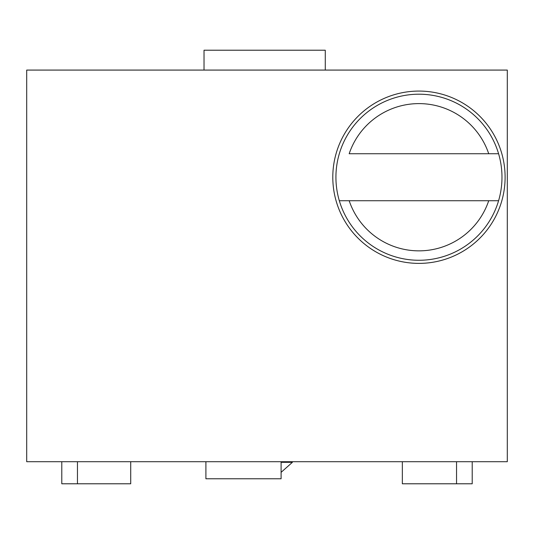 <?xml version="1.0" encoding="UTF-8"?>
<svg xmlns="http://www.w3.org/2000/svg" width="534" height="534" viewBox="0 0 534 534"><rect width="100%" height="100%" fill="white"/><g stroke="black" fill="none" stroke-linecap="round" stroke-linejoin="round"><path stroke-width="0.8" d="M26.7 70.081L507.3 70.081L26.7 70.081L26.7 461.703L507.3 461.703L26.7 461.703L26.7 70.081M325.273 50.216L325.273 70.081L325.273 50.216L204.028 50.216L325.273 50.216M204.028 70.081L204.028 50.216L204.028 70.081M205.904 478.771L205.904 461.703L205.904 478.771L281.098 478.771L205.904 478.771M281.098 461.703L281.098 478.771L281.098 461.703M456.543 461.703L456.543 483.784L402.342 483.784L402.342 461.703L402.342 483.784L472.21 483.784L456.543 483.784L456.543 461.703M472.21 483.784L472.21 461.703L472.21 483.784M289.748 461.703L289.748 462.331L292.378 462.331L292.378 461.703L292.378 462.331L281.098 462.331L289.748 462.331L289.748 461.703M281.098 472.343L292.378 462.331L281.098 472.343M130.717 461.703L130.717 483.784L77.457 483.784L77.457 461.703L77.457 483.784L61.79 483.784L130.717 483.784L130.717 461.703M61.79 461.703L61.79 483.784L61.79 461.703M507.3 461.703L507.3 70.081L507.3 461.703M418.95 91.074A86.154 86.154 0 0 1 505.104 177.228A86.154 86.154 0 0 1 418.95 263.389A86.154 86.154 0 0 1 332.795 177.228A86.154 86.154 0 0 1 418.95 91.074A86.154 86.154 0 0 0 332.795 177.228A86.154 86.154 0 0 0 418.95 263.389A86.154 86.154 0 0 0 505.104 177.228A86.154 86.154 0 0 0 418.95 91.074M498.582 200.731A83.024 83.024 0 0 0 418.95 94.204A83.024 83.024 0 0 0 339.317 200.731A83.024 83.024 0 0 0 498.582 200.731L339.317 200.731A83.024 83.024 0 0 1 339.317 153.732A83.024 83.024 0 0 0 339.317 200.731L349.176 200.731A73.625 73.625 0 0 0 488.723 200.731L498.582 200.731A83.024 83.024 0 0 0 418.95 94.204A83.024 83.024 0 0 1 498.582 200.731A83.024 83.024 0 0 1 339.317 200.731M488.723 153.732L498.582 153.732L488.723 153.732A73.625 73.625 0 0 0 349.176 153.732L488.723 153.732L349.176 153.732A73.625 73.625 0 0 1 488.723 153.732M339.317 153.732A83.024 83.024 0 0 1 418.95 94.204M349.176 200.731L488.723 200.731A73.625 73.625 0 0 1 349.176 200.731"/></g></svg>
